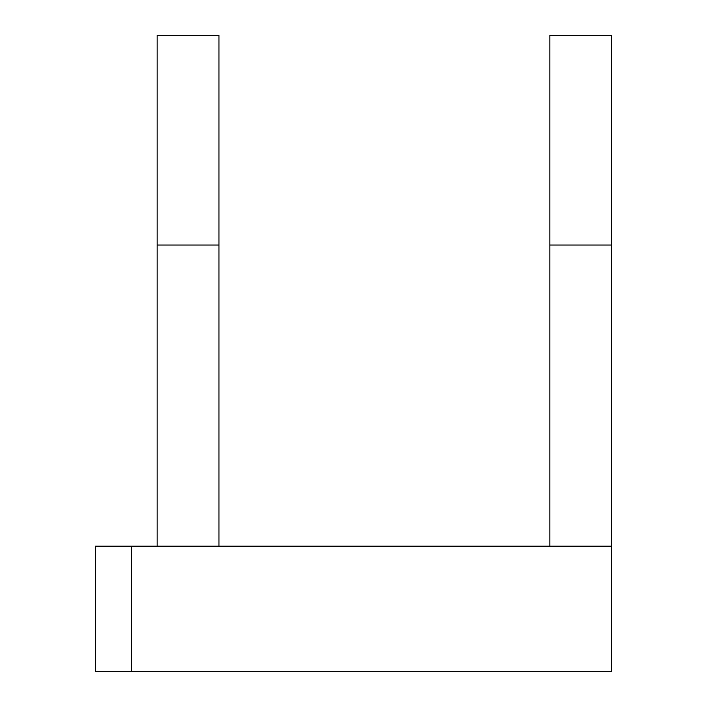 <?xml version="1.0" encoding="UTF-8"?>
<svg xmlns="http://www.w3.org/2000/svg" width="707" height="707" viewBox="0 0 707 707"><rect width="100%" height="100%" fill="white"/><g stroke="black" fill="none" stroke-linecap="round" stroke-linejoin="round"><path stroke-width="1.06" d="M157.157 35.35L157.157 245.046L218.967 245.046L218.967 35.35L218.967 245.046L157.157 245.046L157.157 35.35L218.967 35.35M549.843 35.35L549.843 546.211L611.652 546.211L611.652 245.046L549.843 245.046L611.652 245.046L611.652 35.35L549.843 35.35L549.843 546.211L611.652 546.211L611.652 671.65L131.705 671.65L131.705 546.211L549.843 546.211L218.967 546.211L218.967 245.046L218.967 546.211L157.157 546.211L157.157 245.046L157.157 546.211L131.705 546.211L131.705 671.65L611.652 671.65L611.652 35.35M95.348 546.211L131.705 546.211L95.348 546.211L95.348 671.65L131.705 671.65L95.348 671.65L95.348 546.211"/></g></svg>

